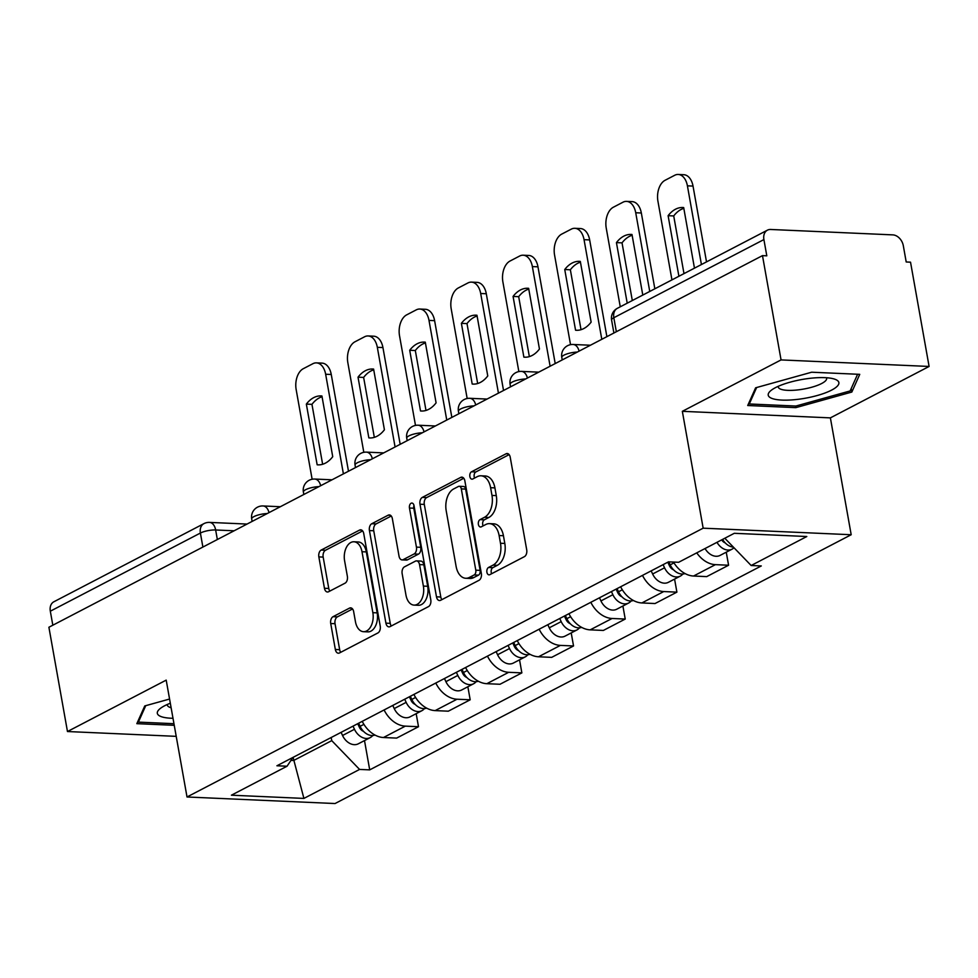 <?xml version="1.0" encoding="UTF-8"?>
<svg xmlns="http://www.w3.org/2000/svg" width="978" height="978" viewBox="0 0 978 978"><rect width="100%" height="100%" fill="white"/><g stroke="black" fill="none" stroke-linecap="round" stroke-linejoin="round"><path stroke-width="1.47" d="M486.91 572.252A3.79 2.359 -87.5 0 0 489.024 574.856A3.79 2.359 -87.5 0 0 489.831 574.661L524.379 556.665A5.416 3.374 -87.5 0 0 526.714 549.832L510.223 457.239A5.416 3.374 -87.5 0 0 507.215 453.523A5.416 3.374 -87.5 0 0 506.054 453.792L471.506 471.787A3.79 2.359 -87.5 0 0 469.868 476.567A3.79 2.359 -87.5 0 0 471.983 479.171A3.79 2.359 -87.5 0 0 472.79 478.988L477.264 476.653A17.335 10.795 -87.5 0 1 480.956 475.797A17.335 10.795 -87.5 0 1 490.601 487.704L491.971 495.418A17.335 10.795 -87.5 0 1 484.501 517.289L480.027 519.624A3.79 2.359 -87.5 0 0 478.389 524.404A3.79 2.359 -87.5 0 0 480.504 527.008A3.79 2.359 -87.5 0 0 481.31 526.824L485.785 524.501A17.335 10.795 -87.5 0 1 489.477 523.633A17.335 10.795 -87.5 0 1 499.122 535.541L500.491 543.255A17.335 10.795 -87.5 0 1 493.022 565.137L488.548 567.46A3.79 2.359 -87.5 0 0 486.91 572.252M489.477 523.633L493.792 523.829A17.335 10.795 -87.5 0 1 503.438 535.724L504.807 543.438A17.335 10.795 -87.5 0 1 497.337 565.321L492.863 567.656A3.79 2.359 -87.5 0 0 491.225 572.436A3.79 2.359 -87.5 0 0 491.641 573.719M509.135 454.623L475.821 471.971A3.79 2.359 -87.5 0 0 474.183 476.763A3.79 2.359 -87.5 0 0 474.599 478.046M480.956 475.797L485.271 475.993A17.335 10.795 -87.5 0 1 494.917 487.888L496.286 495.601A17.335 10.795 -87.5 0 1 488.817 517.484L484.342 519.819A3.79 2.359 -87.5 0 0 482.704 524.599A3.79 2.359 -87.5 0 0 483.12 525.883M333.058 616.678A5.416 3.374 -87.5 0 0 330.723 623.512L335.344 649.49A5.416 3.374 -87.5 0 0 338.364 653.206A5.416 3.374 -87.5 0 0 339.513 652.937L377.887 632.962A5.416 3.374 -87.5 0 0 380.222 626.128L363.73 533.536A5.416 3.374 -87.5 0 0 360.723 529.819A5.416 3.374 -87.5 0 0 359.562 530.088L321.187 550.064A5.416 3.374 -87.5 0 0 318.852 556.91L324.451 588.279A5.416 3.374 -87.5 0 0 327.459 591.996A5.416 3.374 -87.5 0 0 328.608 591.727L345.038 583.181A5.416 3.374 -87.5 0 0 347.373 576.348L344.598 560.785A14.499 9.022 -87.5 0 1 353.938 541.775A14.499 9.022 -87.5 0 1 361.994 551.726L372.85 612.68A14.499 9.022 -87.5 0 1 363.51 631.69A14.499 9.022 -87.5 0 1 355.454 621.739L353.645 611.58A5.416 3.374 -87.5 0 0 350.637 607.851A5.416 3.374 -87.5 0 0 349.476 608.133L333.058 616.678L337.373 616.874A5.416 3.374 -87.5 0 0 335.038 623.707L339.659 649.685A5.416 3.374 -87.5 0 0 340.76 652.302M682.338 411.322L830.383 417.875L929.1 366.457L781.055 359.916L682.338 411.322L703.158 528.181L187.018 796.984L166.199 680.126L67.47 731.532L48.9 627.253L762.485 255.625L766.801 255.82L763.904 239.573L613.829 317.728A11.039 2.922 169.9 0 0 611.592 320.05L613.903 333.009M781.055 359.916L762.485 255.625M436.481 596.824A5.416 3.374 -87.5 0 0 439.489 600.541A5.416 3.374 -87.5 0 0 440.65 600.272L479.012 580.296A5.416 3.374 -87.5 0 0 481.347 573.45L464.856 480.87A5.416 3.374 -87.5 0 0 461.848 477.142A5.416 3.374 -87.5 0 0 460.687 477.411L422.325 497.399A5.416 3.374 -87.5 0 0 419.99 504.232L436.481 596.824L440.797 597.02A5.416 3.374 -87.5 0 0 441.885 599.636M428.45 606.629L390.088 626.605A5.416 3.374 -87.5 0 1 388.926 626.874A5.416 3.374 -87.5 0 1 385.919 623.157L369.427 530.565A5.416 3.374 -87.5 0 1 371.762 523.731L388.18 515.186A5.416 3.374 -87.5 0 1 389.33 514.917A5.416 3.374 -87.5 0 1 392.349 518.633L399.036 556.176A5.416 3.374 -87.5 0 0 402.044 559.905A5.416 3.374 -87.5 0 0 403.205 559.636L414.097 553.964A5.416 3.374 -87.5 0 0 416.432 547.118L409.464 508.034A3.79 2.359 -87.5 0 1 411.909 503.059A3.79 2.359 -87.5 0 1 414.024 505.663L430.785 599.783A5.416 3.374 -87.5 0 1 428.45 606.629M929.1 366.457L910.53 262.177L906.203 261.982L903.317 245.735A11.039 8.13 62.5 0 0 892.816 234.879L770.664 229.475A11.039 8.13 62.5 0 0 767.437 230.16A11.039 8.13 62.5 0 0 763.904 239.573M830.383 417.875L851.19 534.734L335.051 803.537L187.018 796.984M67.47 731.532L176.211 736.348M52.824 625.211L50.318 611.201A11.039 8.13 -117.5 0 1 53.851 601.788L203.925 523.633A11.039 8.13 62.5 0 0 200.392 533.047L50.318 611.201M673.5 562.069A25.391 18.704 62.5 0 0 693.549 576.03L715.419 564.648A25.391 18.704 -117.5 0 1 696.752 552.851M715.419 564.648L728.586 565.235L726.251 552.179M693.549 576.03L706.715 576.617L728.586 565.235M674.575 579.098L676.898 592.142L663.732 591.556A25.391 18.704 -117.5 0 1 642.497 575.382M620.639 586.763A25.391 18.704 62.5 0 0 641.874 602.949L655.04 603.536L676.898 592.142M622.9 606.005L625.223 619.062L612.057 618.475A25.391 18.704 -117.5 0 1 590.822 602.301M568.951 613.683A25.391 18.704 62.5 0 0 590.186 629.856L603.353 630.443L625.223 619.062M571.213 632.925L573.536 645.969L560.382 645.394A25.391 18.704 -117.5 0 1 539.135 629.209M517.276 640.602A25.391 18.704 62.5 0 0 538.511 656.776L551.678 657.363L573.536 645.969M519.538 659.832L521.861 672.888L508.694 672.302A25.391 18.704 -117.5 0 1 487.46 656.128M465.589 667.509A25.391 18.704 62.5 0 0 486.836 683.695L499.99 684.27L521.861 672.888M467.851 686.752L470.186 699.796L457.019 699.221A25.391 18.704 -117.5 0 1 435.772 683.035M413.914 694.429A25.391 18.704 62.5 0 0 435.149 710.603L448.315 711.189L470.186 699.796M416.176 713.671L418.498 726.715L405.332 726.128A25.391 18.704 -117.5 0 1 384.097 709.955M362.239 721.336A25.391 18.704 62.5 0 0 383.474 737.522L396.64 738.097L418.498 726.715M290.979 760.358L293.657 760.481L331.75 740.639L359.574 769.429L303.913 798.415L231.407 795.2L287.055 766.214L276.921 765.774L668.5 561.849L678.634 562.289L734.295 533.303L806.801 536.519L751.153 565.504L724.808 538.242M359.574 769.429L369.708 769.869L761.287 565.944L751.153 565.504M703.158 528.181L851.19 534.734M795.811 407.643L851.826 392.056L859.748 374.342L811.654 372.215L755.639 387.801L747.718 405.515L795.811 407.643L795.517 406.029M169.573 699.038L144.756 705.945L136.834 723.659L174.243 725.309M293.094 757.351L303.913 798.415M331.75 740.639L331.187 737.51M364.501 740.578L369.708 769.869M287.055 766.214L292.96 757.412M851.202 388.572L851.826 392.056M463.768 478.254L426.64 497.594A5.416 3.374 -87.5 0 0 424.305 504.428L440.797 597.02M474.159 574.954A3.79 2.359 -87.5 0 0 475.797 570.174L461.31 488.89A3.79 2.359 -87.5 0 0 459.208 486.286A3.79 2.359 -87.5 0 0 458.401 486.482L453.682 488.939A17.335 10.795 -87.5 0 0 446.212 510.822L456.103 566.372A17.335 10.795 -87.5 0 0 465.748 578.267A17.335 10.795 -87.5 0 0 469.44 577.411L474.159 574.954L478.474 575.15A3.79 2.359 -87.5 0 0 480.112 570.357L475.797 570.174M459.208 486.286L463.523 486.482A3.79 2.359 -87.5 0 1 465.638 489.086L480.112 570.357M465.748 578.267L470.063 578.463A17.335 10.795 -87.5 0 0 473.755 577.595L469.44 577.411M478.474 575.15L473.755 577.595M391.261 516.017L376.078 523.927A5.416 3.374 -87.5 0 0 373.743 530.761L390.234 623.353A5.416 3.374 -87.5 0 0 391.322 625.969M402.044 559.905L406.359 560.088A5.416 3.374 -87.5 0 0 407.52 559.819L418.413 554.147A5.416 3.374 -87.5 0 0 420.748 547.313L413.78 508.218L409.464 508.034M413.975 505.406A3.79 2.359 -87.5 0 0 413.78 508.218M405.98 595.15A14.499 9.022 -87.5 0 0 414.036 605.101A14.499 9.022 -87.5 0 0 423.376 586.091L419.55 564.612A5.416 3.374 -87.5 0 0 416.53 560.895A5.416 3.374 -87.5 0 0 415.381 561.164L404.489 566.837A5.416 3.374 -87.5 0 0 402.154 573.67L405.98 595.15M414.036 605.101L418.352 605.284A14.499 9.022 -87.5 0 0 427.692 586.274L423.376 586.091M416.53 560.895L420.846 561.079A5.416 3.374 -87.5 0 1 423.865 564.795L427.692 586.274M352.557 608.964L337.373 616.874M363.51 631.69L367.826 631.874A14.499 9.022 -87.5 0 0 377.166 612.864L372.85 612.68M353.938 541.775L358.254 541.959A14.499 9.022 -87.5 0 1 366.31 551.91L377.166 612.864M362.642 530.92L325.503 550.259A5.416 3.374 -87.5 0 0 323.168 557.093L328.767 588.475A5.416 3.374 -87.5 0 0 329.855 591.091M721.678 539.868A6.626 4.878 62.5 0 0 725.26 542.924M716.984 542.325A13.802 10.159 62.5 0 0 731.996 549.196A13.802 10.159 62.5 0 0 733.965 547.717M705.052 548.536A13.802 10.159 62.5 0 0 720.077 555.406L731.996 549.196M694.466 268.168L683.683 207.581A34.499 21.479 -87.5 0 0 682.827 207.519A34.499 21.479 -87.5 0 0 668.108 215.698L678.903 276.273M701.422 264.537L687.412 185.832A16.565 10.306 -87.5 0 0 678.194 174.463A16.565 10.306 -87.5 0 0 674.673 175.294L665.064 180.294A16.565 10.306 -87.5 0 0 657.925 201.187L671.947 279.891M722.608 539.391A13.802 10.159 62.5 0 0 733.366 547.105M683.989 273.62L673.72 215.942L668.108 215.698M683.818 208.363A34.499 21.479 -87.5 0 0 673.72 215.942M678.194 174.463L683.805 174.72A16.565 10.306 92.5 0 1 693.023 186.089L687.412 185.832M706.519 261.884L693.023 186.089M667.791 562.203L669.441 565.749A6.626 4.878 62.5 0 0 673.585 569.844M663.096 564.648L664.551 567.79A13.802 10.159 62.5 0 0 680.321 576.103A13.802 10.159 62.5 0 0 682.815 574.025M651.165 570.859L652.632 574A13.802 10.159 62.5 0 0 668.39 582.313L680.321 576.103M642.79 295.075L631.996 234.5A34.499 21.479 -87.5 0 0 631.14 234.439A34.499 21.479 -87.5 0 0 616.433 242.605L627.216 303.192M649.747 291.456L635.724 212.752A16.565 10.306 -87.5 0 0 626.519 201.382A16.565 10.306 -87.5 0 0 622.986 202.201L613.377 207.214A16.565 10.306 -87.5 0 0 606.238 228.106L620.26 306.811M668.793 561.861L670.187 564.856A13.802 10.159 62.5 0 0 685.052 573.56M632.314 300.539L622.032 242.862L616.433 242.605M632.13 235.27A34.499 21.479 -87.5 0 0 622.032 242.862M626.519 201.382L632.13 201.627A16.565 10.306 92.5 0 1 641.336 212.996L635.724 212.752M654.844 288.803L641.336 212.996M616.116 589.123L617.754 592.668A6.626 4.878 62.5 0 0 621.898 596.751M611.421 591.568L612.876 594.71A13.802 10.159 62.5 0 0 628.634 603.023A13.802 10.159 62.5 0 0 631.14 600.944M599.49 597.778L600.944 600.92A13.802 10.159 62.5 0 0 616.715 609.233L628.634 603.023M591.128 322.117L580.321 261.419A34.499 21.479 -87.5 0 0 579.465 261.346A34.499 21.479 -87.5 0 0 564.746 269.525L575.565 330.222A34.499 21.479 -87.5 0 0 576.409 330.283A34.499 21.479 -87.5 0 0 591.128 322.117M601.8 339.317L584.049 239.671A16.565 10.306 -87.5 0 0 574.844 228.302A16.565 10.306 -87.5 0 0 571.311 229.121L561.702 234.121A16.565 10.306 -87.5 0 0 554.563 255.026L570.529 344.672M617.045 588.634L618.499 591.776A13.802 10.159 62.5 0 0 633.377 600.48M581.03 329.696L570.357 269.769L564.746 269.525M580.455 262.19A34.499 21.479 -87.5 0 0 570.357 269.769M574.844 228.302L580.455 228.546A16.565 10.306 92.5 0 1 589.661 239.916L584.049 239.671M606.886 336.664L589.661 239.916M577.277 330.295L575.565 330.222M808.17 378.547A35.88 9.511 169.9 0 0 771.691 389.953A35.88 9.511 169.9 0 0 798.928 399.207A35.88 9.511 169.9 0 0 833.146 389.268A35.88 9.511 169.9 0 0 833.818 378.889A35.88 9.511 169.9 0 0 808.17 378.547M778.268 386.31A24.56 6.516 169.9 0 0 778.256 386.982A24.56 6.516 169.9 0 0 799.27 389.745A24.56 6.516 169.9 0 0 826.618 378.364A24.56 6.516 169.9 0 0 826.386 377.74M857.608 374.244L850.139 390.943L795.872 406.041L749.27 403.975L756.63 387.52M749.026 402.594L749.27 403.975M170.319 703.231A35.88 9.511 169.9 0 0 160.795 708.096A35.88 9.511 169.9 0 0 172.996 718.292M167.385 704.453A24.56 6.516 169.9 0 0 167.372 705.126A24.56 6.516 169.9 0 0 171.113 707.742M173.962 723.696L138.387 722.119L145.746 705.664M138.142 720.737L138.387 722.119M564.428 616.042L566.079 619.575A6.626 4.878 62.5 0 0 570.223 623.671M559.734 618.487L561.189 621.617A13.802 10.159 62.5 0 0 576.959 629.93A13.802 10.159 62.5 0 0 579.453 627.852M547.814 624.697L549.269 627.827A13.802 10.159 62.5 0 0 565.027 636.14L576.959 629.93M539.453 349.024L528.633 288.327A34.499 21.479 -87.5 0 0 527.778 288.265A34.499 21.479 -87.5 0 0 513.071 296.432L523.878 357.141A34.499 21.479 -87.5 0 0 524.734 357.202A34.499 21.479 -87.5 0 0 539.453 349.024M550.113 366.224L532.362 266.578A16.565 10.306 -87.5 0 0 523.157 255.209A16.565 10.306 -87.5 0 0 519.624 256.04L510.015 261.04A16.565 10.306 -87.5 0 0 502.888 281.933L518.853 371.591M565.37 615.553L566.824 618.683A13.802 10.159 62.5 0 0 581.69 627.399M529.355 356.603L518.682 296.689L513.071 296.432M528.78 289.109A34.499 21.479 -87.5 0 0 518.682 296.689M523.157 255.209L528.768 255.454A16.565 10.306 92.5 0 1 537.973 266.823L532.362 266.578M555.211 363.571L537.973 266.823M525.589 357.214L523.878 357.141M512.753 642.949L514.391 646.495A6.626 4.878 62.5 0 0 518.536 650.59M508.059 645.394L509.514 648.536A13.802 10.159 62.5 0 0 525.284 656.849A13.802 10.159 62.5 0 0 527.778 654.771M496.127 651.605L497.582 654.747A13.802 10.159 62.5 0 0 513.352 663.06L525.284 656.849M487.765 375.943L476.958 315.246A34.499 21.479 -87.5 0 0 476.103 315.173A34.499 21.479 -87.5 0 0 461.384 323.351L472.203 384.048A34.499 21.479 -87.5 0 0 473.059 384.109A34.499 21.479 -87.5 0 0 487.765 375.943M498.438 393.144L480.687 293.498A16.565 10.306 -87.5 0 0 471.482 282.129A16.565 10.306 -87.5 0 0 467.949 282.948L458.34 287.948A16.565 10.306 -87.5 0 0 451.2 308.852L467.166 398.498M513.694 642.46L515.149 645.602A13.802 10.159 62.5 0 0 530.015 654.306M477.667 383.523L466.995 323.596L461.384 323.351M477.093 316.016A34.499 21.479 -87.5 0 0 466.995 323.596M471.482 282.129L477.093 282.373A16.565 10.306 92.5 0 1 486.298 293.742L480.687 293.498M503.536 390.491L486.298 293.742M473.914 384.122L472.203 384.048M461.078 669.869L462.716 673.402A6.626 4.878 62.5 0 0 466.861 677.497M456.371 672.314L457.826 675.443A13.802 10.159 62.5 0 0 473.596 683.756A13.802 10.159 62.5 0 0 476.09 681.678M444.452 678.524L445.907 681.654A13.802 10.159 62.5 0 0 461.677 689.979L473.596 683.756M436.09 402.85L425.283 342.153A34.499 21.479 -87.5 0 0 424.428 342.092A34.499 21.479 -87.5 0 0 409.709 350.271L420.516 410.968A34.499 21.479 -87.5 0 0 421.371 411.029A34.499 21.479 -87.5 0 0 436.09 402.85M446.75 420.051L429 320.405A16.565 10.306 -87.5 0 0 419.794 309.036A16.565 10.306 -87.5 0 0 416.261 309.867L406.665 314.867A16.565 10.306 -87.5 0 0 399.525 335.76L415.491 425.418M462.007 669.38L463.462 672.509A13.802 10.159 62.5 0 0 478.34 681.226M425.992 410.442L415.32 350.515L409.709 350.271M425.418 342.936A34.499 21.479 -87.5 0 0 415.32 350.515M419.794 309.036L425.406 309.292A16.565 10.306 92.5 0 1 434.611 320.662L429 320.405M451.848 417.398L434.611 320.662M422.227 411.041L420.516 410.968M409.391 696.776L411.041 700.321A6.626 4.878 62.5 0 0 415.185 704.417M404.696 699.221L406.151 702.363A13.802 10.159 62.5 0 0 421.921 710.676A13.802 10.159 62.5 0 0 424.415 708.598M392.765 705.431L394.232 708.573A13.802 10.159 62.5 0 0 409.99 716.886L421.921 710.676M384.415 429.77L373.596 369.073A34.499 21.479 -87.5 0 0 372.74 369.012A34.499 21.479 -87.5 0 0 358.021 377.178L368.84 437.875A34.499 21.479 -87.5 0 0 369.696 437.948A34.499 21.479 -87.5 0 0 384.415 429.77M395.075 446.97L377.325 347.324A16.565 10.306 -87.5 0 0 368.119 335.955A16.565 10.306 -87.5 0 0 364.586 336.774L354.977 341.787A16.565 10.306 -87.5 0 0 347.838 362.679L363.816 452.325M410.332 696.287L411.787 699.429A13.802 10.159 62.5 0 0 426.652 708.133M374.317 437.349L363.633 377.422L358.021 377.178M373.73 369.843A34.499 21.479 -87.5 0 0 363.633 377.422M368.119 335.955L373.73 336.2A16.565 10.306 92.5 0 1 382.936 347.569L377.325 347.324M400.173 444.318L382.936 347.569M370.552 437.948L368.84 437.875M357.716 723.696L359.354 727.241A6.626 4.878 62.5 0 0 363.498 731.324M353.021 726.141L354.476 729.282A13.802 10.159 62.5 0 0 370.234 737.595A13.802 10.159 62.5 0 0 372.74 735.517M341.09 732.351L342.544 735.493A13.802 10.159 62.5 0 0 358.315 743.806L370.234 737.595M332.728 456.689L321.921 395.98A34.499 21.479 -87.5 0 0 321.065 395.919A34.499 21.479 -87.5 0 0 306.346 404.097L317.153 464.794A34.499 21.479 -87.5 0 0 318.009 464.856A34.499 21.479 -87.5 0 0 332.728 456.689M343.4 473.878L325.65 374.244A16.565 10.306 -87.5 0 0 316.444 362.875A16.565 10.306 -87.5 0 0 312.911 363.694L303.302 368.694A16.565 10.306 -87.5 0 0 296.163 389.599L312.129 479.244M358.645 723.207L360.1 726.348A13.802 10.159 62.5 0 0 374.977 735.053M322.63 464.269L311.958 404.342L306.346 404.097M322.055 396.762A34.499 21.479 -87.5 0 0 311.958 404.342M316.444 362.875L322.055 363.119A16.565 10.306 92.5 0 1 331.261 374.488L325.65 374.244M348.486 471.225L331.261 374.488M318.865 464.868L317.153 464.794M234.121 530.797L215.649 529.978A11.039 2.922 169.9 0 0 200.392 533.047L202.886 547.057M217.348 539.526L215.649 529.978A11.039 6.87 92.5 0 0 209.512 522.399A11.039 11.039 0 0 0 203.925 523.633M435.149 710.603L457.019 699.221M486.836 683.695L508.694 672.302M538.511 656.776L560.382 645.394M590.186 629.856L612.057 618.475M641.874 602.949L663.732 591.556M383.474 737.522L405.332 726.128M577.338 352.056A11.039 2.922 169.9 0 0 561.788 357.447L562.228 359.916M590.419 345.234L573.145 344.476A11.039 6.87 92.5 0 1 579.086 351.139M525.651 378.963A11.039 2.922 169.9 0 0 510.1 384.354L510.54 386.836M473.975 405.882A11.039 2.922 169.9 0 0 458.425 411.273L458.865 413.743M422.288 432.789A11.039 2.922 169.9 0 0 406.738 438.181L407.19 440.662M370.613 459.709A11.039 2.922 169.9 0 0 355.063 465.1L355.503 467.582M318.938 486.628A11.039 2.922 169.9 0 0 303.388 492.02L303.828 494.489M267.251 513.536A11.039 2.922 169.9 0 0 251.701 518.927L252.141 521.408M538.731 372.153L521.457 371.395A11.039 6.87 92.5 0 1 527.411 378.058M487.056 399.073L469.782 398.303A11.039 6.87 92.5 0 1 475.724 404.965M435.369 425.98L418.095 425.222A11.039 6.87 92.5 0 1 424.049 431.885M383.694 452.9L366.42 452.129A11.039 6.87 92.5 0 1 372.361 458.792M332.019 479.807L314.745 479.049A11.039 6.87 92.5 0 1 320.686 485.711M280.331 506.726L263.058 505.956A11.039 6.87 92.5 0 1 269.011 512.619M616.336 331.738L613.829 317.728A11.039 8.13 62.5 0 1 617.362 308.314A11.039 11.039 0 0 0 611.592 320.05M497.337 565.321L493.022 565.137M504.807 543.438L500.491 543.255M503.438 535.724L499.122 535.541M484.342 519.819L480.027 519.624M488.817 517.484L484.501 517.289M496.286 495.601L491.971 495.418M494.917 487.888L490.601 487.704M475.821 471.971L471.506 471.787M508.34 453.89L506.054 453.792M492.863 567.656L488.548 567.46M424.305 504.428L419.99 504.232M426.64 497.594L422.325 497.399M462.973 477.521L460.687 477.411M465.638 489.086L461.31 488.89M390.234 623.353L385.919 623.157M373.743 530.761L369.427 530.565M376.078 523.927L371.762 523.731M390.466 515.284L388.18 515.186M407.52 559.819L403.205 559.636M418.413 554.147L414.097 553.964M420.748 547.313L416.432 547.118M423.865 564.795L419.55 564.612M351.762 608.23L349.476 608.133M366.31 551.91L361.994 551.726M328.767 588.475L324.451 588.279M323.168 557.093L318.852 556.91M325.503 550.259L321.187 550.064M361.848 530.186L359.562 530.088M339.659 649.685L335.344 649.49M335.038 623.707L330.723 623.512M723.598 540.932L722.84 541.323M671.923 567.839L671.165 568.242M664.551 567.79L652.632 574M673.989 562.876L670.187 564.856M620.248 594.758L619.477 595.15M612.876 594.71L600.944 600.92M622.314 589.783L618.499 591.776M568.56 621.678L567.802 622.069M561.189 621.617L549.269 627.827M570.626 616.702L566.824 618.683M516.885 648.585L516.127 648.976M509.514 648.536L497.582 654.747M518.951 643.622L515.149 645.602M465.198 675.505L464.44 675.896M457.826 675.443L445.907 681.654M467.276 670.529L463.462 672.509M413.523 702.412L412.765 702.815M406.151 702.363L394.232 708.573M415.589 697.448L411.787 699.429M361.836 729.331L361.078 729.722M354.476 729.282L342.544 735.493M363.914 724.356L360.1 726.348M573.145 344.476A11.039 11.039 0 0 0 561.788 357.447M521.457 371.395A11.039 11.039 0 0 0 510.1 384.354M469.782 398.303A11.039 11.039 0 0 0 458.425 411.273M418.095 425.222A11.039 11.039 0 0 0 406.738 438.181M366.42 452.129A11.039 11.039 0 0 0 355.063 465.1M314.745 479.049A11.039 11.039 0 0 0 303.388 492.02M263.058 505.956A11.039 11.039 0 0 0 251.701 518.927M209.512 522.399L247.055 524.061M617.362 308.314L767.437 230.16"/></g></svg>
